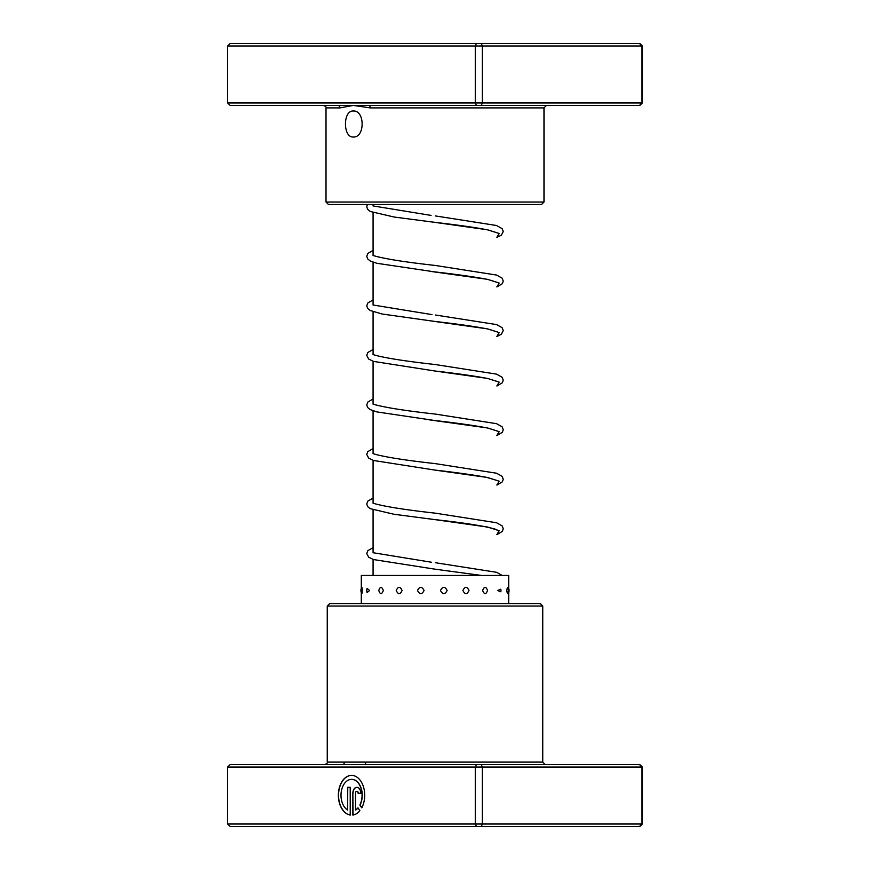 <?xml version="1.0" encoding="UTF-8"?>
<svg xmlns="http://www.w3.org/2000/svg" width="870" height="870" viewBox="0 0 870 870"><rect width="100%" height="100%" fill="white"/><g stroke="black" fill="none" stroke-linecap="round" stroke-linejoin="round"><path stroke-width="1.3" d="M373.078 575.451L373.078 559.41M373.078 552.428L373.078 509.874M373.078 502.893L373.078 460.328M373.078 453.346L373.078 410.792M373.078 403.81L373.078 361.246M373.078 354.264L373.078 311.71M373.078 304.728L373.078 262.164M373.078 255.182L373.078 212.628M373.078 205.646L373.078 204.504M353.318 111.001C365.063 110.196 365.063 137.808 353.318 137.014C342.856 137.819 342.823 110.218 353.318 111.001M543.989 202.036L541.51 204.504L328.49 204.504L326.011 202.036L543.989 202.036L543.989 107.902L370.261 107.902L353.318 105.422L340.007 107.902L326.011 107.902C326.642 107.304 325.815 106.477 323.531 105.422M227.635 102.954L642.364 102.954L639.82 105.422L230.18 105.422L227.635 102.954L227.635 45.979L230.18 43.5L639.82 43.5L642.364 45.979L227.635 45.979M639.515 105.422L641.929 102.954L641.929 45.979L639.515 43.5M481.404 105.422L482.274 102.954L482.274 45.979L481.404 43.5M476.466 105.422L475.281 102.954L475.281 45.979L476.466 43.5M642.364 102.954L642.364 45.979M368.793 105.422A2.479 1.468 -90 0 1 370.261 107.902M337.843 105.422A2.479 2.164 -90 0 1 340.007 107.902M351.534 779.357L351.719 779.357A15.91 10.538 90 0 1 361.18 788.274A15.91 10.538 90 0 1 360.049 805.033L359.865 805.033A15.91 10.538 -90 0 0 360.996 788.274A15.91 10.538 -90 0 0 351.534 779.357A15.91 10.538 -90 0 0 341.192 792.233A15.91 10.538 -90 0 0 347.587 810.024L347.587 787.317L350.219 787.317L350.219 815.059A19.89 13.17 90 0 1 338.387 794.277A19.89 13.17 90 0 1 351.534 775.377A19.89 13.17 90 0 1 363.442 786.752A19.89 13.17 90 0 1 361.735 807.86L359.865 805.033M351.632 775.377A19.89 13.17 -90 0 0 338.571 794.201A19.89 13.17 -90 0 0 350.219 815.038M352.85 793.277A5.97 3.948 90 0 1 356.809 787.317A5.97 3.948 90 0 1 360.756 793.277L358.125 793.277A1.99 1.316 -90 0 0 356.809 791.287A1.99 1.316 -90 0 0 355.493 793.277L355.493 810.024A15.91 10.538 -90 0 0 357.994 807.838L359.875 810.677A19.89 13.17 90 0 1 352.85 815.059L352.85 793.277L353.035 815.038M356.896 787.317A5.97 3.948 -90 0 0 353.035 793.277M356.809 791.287L356.994 791.287A1.99 1.316 90 0 1 358.31 793.277L360.756 793.277M642.364 767.046L227.635 767.046L230.18 764.578L342.41 764.578A2.479 2.077 90 0 0 344.487 762.098L365.824 762.098A2.479 1.588 -90 0 1 364.226 764.578L639.82 764.578L642.364 767.046L642.364 824.02L639.82 826.5L230.18 826.5L227.635 824.02L642.364 824.02M327.25 606.042L329.73 603.562L540.27 603.562L542.749 606.042L327.25 606.042L327.25 762.098L344.487 762.098M227.635 767.046L227.635 824.02M476.466 764.578L475.281 767.046L475.281 824.02L476.466 826.5M481.404 764.578L482.274 767.046L482.274 824.02L481.404 826.5M639.515 764.578L641.929 767.046L641.929 824.02L639.515 826.5M342.41 764.578L364.226 764.578M358.081 807.958A15.91 10.538 90 0 1 355.678 810.024L355.493 810.024M360.049 805.033L361.822 807.708M350.219 787.317L347.772 787.317L347.587 810.024M362.312 590.491C361.963 586.304 361.692 586.304 361.507 590.491C361.692 594.678 361.963 594.678 362.312 590.491M369.619 590.491L367.107 588.414A6.438 6.438 0 0 0 367.107 592.579L369.619 590.491M383.333 590.491C381.745 586.304 380.223 586.304 378.765 590.491C380.223 594.678 381.745 594.678 383.333 590.491M402.092 590.491C400.102 586.304 398.145 586.304 396.231 590.491C398.155 594.678 400.102 594.678 402.092 590.491M424.081 590.491C421.874 586.304 419.677 586.304 417.502 590.491C419.677 594.678 421.874 594.678 424.081 590.491M447.137 590.491C444.918 586.304 442.699 586.304 440.47 590.491C442.71 594.678 444.929 594.678 447.137 590.491M469.006 590.491C467.005 586.304 464.982 586.304 462.916 590.491C464.982 594.678 467.016 594.678 469.006 590.491M487.548 590.491C485.96 586.304 484.318 586.304 482.622 590.491C484.329 594.678 485.96 594.678 487.548 590.491M500.815 591.796A6.438 6.438 0 0 0 500.946 590.491L500.815 589.186L497.673 590.491L500.815 591.796L500.935 590.491A6.438 6.438 0 0 0 500.815 589.186M507.514 587.446L506.579 590.491L507.514 593.547A6.438 6.438 0 0 0 507.514 587.446M508.689 603.562L508.689 575.451L361.311 575.451L361.311 588.316M366.803 590.491L367.107 592.579M365.824 762.098L542.749 762.098L545.229 764.578M497.281 232.845L487.918 229.919C474.889 227.407 457.185 224.895 434.815 222.35L487.472 229.778L499.184 233.497L496.922 237.205M429.454 271.244L487.461 279.324L499.184 283.033L496.922 286.752M432.727 321.182L487.472 328.86L499.184 332.579L496.922 336.288M497.281 381.473L487.907 378.537C474.879 376.036 457.163 373.513 434.782 370.979L487.472 378.406L499.184 382.115L496.922 385.834M429.649 419.895L487.472 427.942L499.184 431.661L496.922 435.37M497.281 480.555L486.678 477.369C473.595 474.944 456.304 472.508 434.793 470.061L487.472 477.489L499.184 481.197L496.922 484.916M497.281 530.091L495.78 529.33C485.569 526.198 465.243 522.957 434.793 519.597L487.472 527.024L499.184 530.743L496.922 534.452M481.36 575.451L434.804 569.143L481.512 575.451M326.011 202.036L326.011 107.902M543.989 107.902L546.469 105.422M327.25 762.098C327.805 762.805 326.979 763.632 324.771 764.578M542.749 606.042L542.749 762.098M361.757 587.326A6.438 6.438 0 0 0 361.757 593.655M508.689 592.666A6.438 6.438 0 0 0 508.689 588.316M361.311 603.562L361.311 590.491M431.063 215.401L373.034 205.929M496.922 286.937L502.36 283.663L503.251 281.064L502.142 278.172L496.553 275.05L435.228 265.448C407.106 262.338 387.302 259.282 375.818 256.28L373.034 255.465M497.281 282.391L487.918 279.455C474.879 276.954 457.163 274.431 434.772 271.886L376.906 263.295L370.337 261.033L367.64 258.901L366.748 256.291L367.847 253.398L373.078 250.397M431.988 314.603L373.034 305.011M497.281 331.927L487.918 329.001C474.889 326.5 457.185 323.977 434.815 321.432L382.115 314.016L370.174 310.492L367.629 308.437L366.748 305.838L367.858 302.934L373.078 299.943M496.922 386.019L502.36 382.746L503.251 380.146L502.142 377.254L496.553 374.133L435.239 364.53C407.584 361.463 387.911 358.451 376.221 355.493L373.034 354.547M496.922 435.565L502.371 432.292L503.251 429.682L502.142 426.789L496.553 423.668L435.261 414.076C407.127 410.966 387.313 407.899 375.818 404.909L373.034 404.093M497.281 431.009L487.918 428.083C474.889 425.582 457.185 423.059 434.804 420.514L376.917 411.923L370.174 409.574L367.629 407.519L366.748 404.92L367.858 402.016L373.078 399.025M496.922 485.101L502.36 481.839L503.251 479.229L502.153 476.336L496.553 473.215L435.25 463.623C407.595 460.545 387.922 457.533 376.221 454.575L373.034 453.629M496.922 534.648L502.371 531.374L503.251 528.764L502.142 525.871L496.542 522.75L435.239 513.159C407.116 510.037 387.302 506.982 375.818 503.991L373.034 503.175M431.368 562.227L373.034 552.711M367.379 204.504L366.748 206.755L367.629 209.355L370.337 211.497L394.24 217.054L434.815 222.35M435.272 215.912L496.553 225.504L502.207 228.701L503.251 231.518L501.337 235.194L496.922 237.401M435.272 314.994L496.553 324.586L502.142 327.707L503.251 330.6L501.337 334.276L496.922 336.483M373.078 349.49L367.847 352.48L366.748 355.373L368.662 359.049L373.513 361.398L434.782 370.979M373.078 448.572L367.792 451.639L366.748 454.455L368.662 458.131L373.513 460.48L434.793 470.061M373.078 498.108L367.858 501.098L366.748 504.002L367.64 506.601L370.174 508.656L394.023 514.268L434.793 519.597M373.078 547.654L367.858 550.645L366.748 553.537L368.662 557.213L373.513 559.562L434.804 569.143M435.261 562.705L496.553 572.297L502.175 575.451"/></g></svg>
